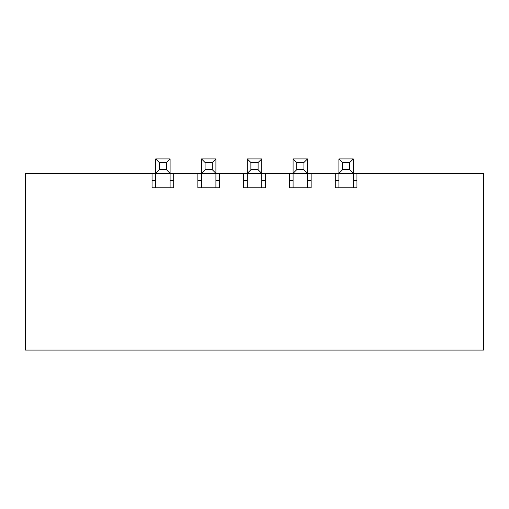 <?xml version="1.0" encoding="UTF-8"?>
<svg xmlns="http://www.w3.org/2000/svg" width="509" height="509" viewBox="0 0 509 509"><rect width="100%" height="100%" fill="white"/><g stroke="black" fill="none" stroke-linecap="round" stroke-linejoin="round"><path stroke-width="0.76" d="M356.943 187.77L335.297 187.77L335.297 173.34L338.905 173.34L338.905 158.91L353.335 158.91L353.335 173.34L356.943 173.34L356.943 187.77L356.943 180.555L353.335 180.555M338.905 180.555L335.297 180.555L335.297 187.77M311.133 187.77L289.487 187.77L289.487 173.34L293.095 173.34L293.095 158.91L307.525 158.91L307.525 173.34L311.133 173.34L311.133 187.77L311.133 180.555L307.525 180.555M293.095 180.555L289.487 180.555L289.487 187.77M265.323 187.77L243.677 187.77L243.677 173.34L247.285 173.34L247.285 158.91L261.715 158.91L261.715 173.34L265.323 173.34L265.323 187.77L265.323 180.555L261.715 180.555M247.285 180.555L243.677 180.555L243.677 187.77M219.513 187.77L197.867 187.77L197.867 173.34L201.475 173.34L201.475 158.91L215.905 158.91L215.905 173.34L219.513 173.34L219.513 187.77L219.513 180.555L215.905 180.555M201.475 180.555L197.867 180.555L197.867 187.77M152.057 173.34L155.665 173.34L155.665 158.91L170.095 158.91L170.095 173.34L173.703 173.34L173.703 187.77L152.057 187.77L152.057 173.34L25.45 173.34L25.45 350.09L483.55 350.09L483.55 173.34L356.943 173.34M197.867 173.34L173.703 173.34M243.677 173.34L219.513 173.34M289.487 173.34L265.323 173.34M335.297 173.34L311.133 173.34M170.095 180.555L173.703 180.555L173.703 187.77M155.665 180.555L152.057 180.555L152.057 187.77M166.488 162.517L159.272 162.517L159.272 169.732L166.488 169.732L166.488 162.517L170.095 158.91M166.488 169.732L170.095 173.34L155.665 173.34L155.665 187.77M170.095 173.34L170.095 187.77M155.665 158.91L159.272 162.517M159.272 169.732L155.665 173.34M212.298 162.517L205.082 162.517L205.082 169.732L212.298 169.732L212.298 162.517L215.905 158.91M212.298 169.732L215.905 173.34L201.475 173.34L201.475 187.77M215.905 173.34L215.905 187.77M201.475 158.91L205.082 162.517M205.082 169.732L201.475 173.34M258.108 162.517L250.892 162.517L250.892 169.732L258.108 169.732L258.108 162.517L261.715 158.91M258.108 169.732L261.715 173.34L247.285 173.34L247.285 187.77M261.715 173.34L261.715 187.77M247.285 158.91L250.892 162.517M250.892 169.732L247.285 173.34M303.918 162.517L296.702 162.517L296.702 169.732L303.918 169.732L303.918 162.517L307.525 158.91M303.918 169.732L307.525 173.34L293.095 173.34L293.095 187.77M307.525 173.34L307.525 187.77M293.095 158.91L296.702 162.517M296.702 169.732L293.095 173.34M349.728 162.517L342.512 162.517L342.512 169.732L349.728 169.732L349.728 162.517L353.335 158.91M349.728 169.732L353.335 173.34L338.905 173.34L338.905 187.77M353.335 173.34L353.335 187.77M338.905 158.91L342.512 162.517M342.512 169.732L338.905 173.34"/></g></svg>
